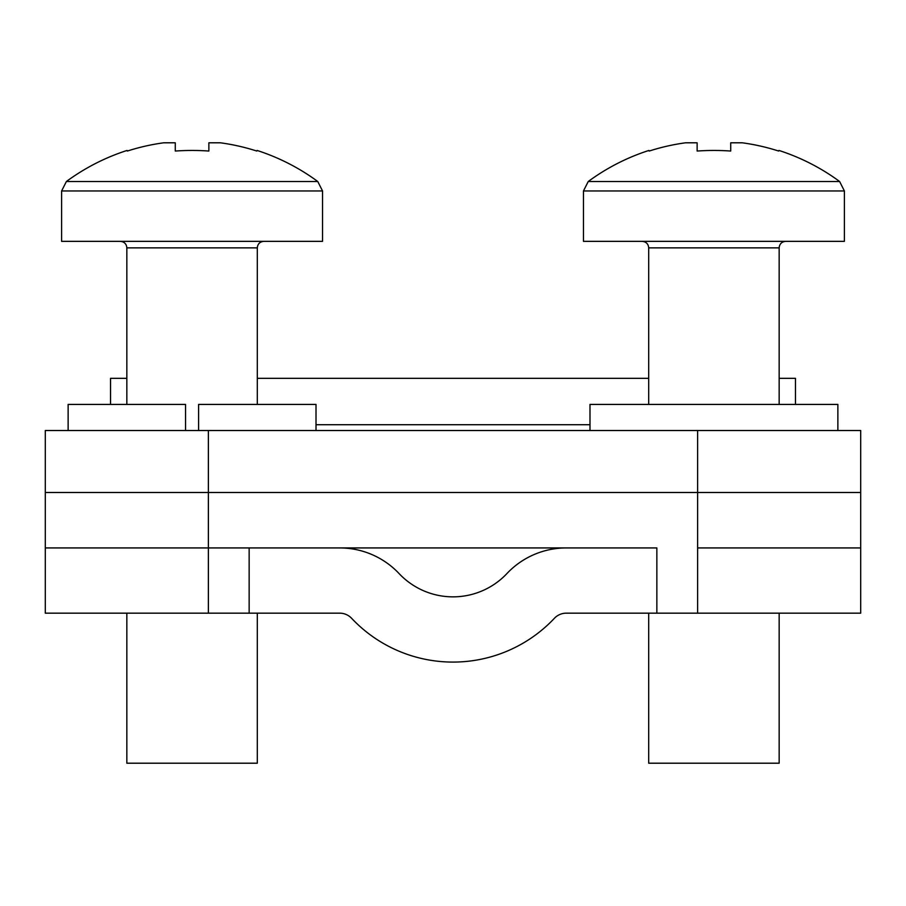 <?xml version="1.0" encoding="UTF-8"?>
<svg xmlns="http://www.w3.org/2000/svg" width="906" height="906" viewBox="0 0 906 906"><rect width="100%" height="100%" fill="white"/><g stroke="black" fill="none" stroke-linecap="round" stroke-linejoin="round"><path stroke-width="1.36" d="M697.62 430.52L860.7 430.52L860.7 492.49L697.62 492.49L697.62 430.52L208.38 430.52L208.38 492.49L45.3 492.49L45.3 430.52L208.38 430.52M656.85 613.169L656.85 547.937L208.38 547.937L208.38 613.169L339.716 613.169A16.308 16.308 0 0 1 351.596 618.288A139.298 139.298 0 0 0 554.404 618.288A16.308 16.308 0 0 1 566.284 613.169L860.7 613.169L860.7 547.937L697.62 547.937L860.7 547.937L860.7 492.49L45.3 492.49L45.3 547.937L208.38 547.937L45.3 547.937L45.3 613.169L45.3 547.937M795.468 404.427L795.468 378.334L779.16 378.334M110.532 404.427L110.532 378.334L126.84 378.334M697.62 613.169L697.62 492.49L208.38 492.49L208.38 547.937L249.15 547.937L249.15 613.169M208.38 613.169L45.3 613.169M339.716 547.937A81.54 81.54 0 0 1 399.082 573.566A74.066 74.066 0 0 0 506.918 573.566A81.54 81.54 0 0 1 566.284 547.937M589.987 430.52L589.987 404.427L837.869 404.427L837.869 430.52M198.595 430.52L198.595 404.427L316.013 404.427L316.013 430.52M68.131 430.52L68.131 404.427L185.549 404.427L185.549 430.52M648.9 150.453L649.194 151.053L648.9 150.453A212.004 212.004 0 0 0 588.243 181.506L583.464 190.962L844.392 190.962L844.392 241.347L583.464 241.347L583.464 190.962L588.243 181.506L839.613 181.506A212.004 212.004 0 0 0 778.956 150.453L778.662 151.053L778.956 150.453M648.696 613.169L648.696 763.203L779.16 763.203L779.16 613.169M730.723 151.053A209.603 187.576 180 0 0 697.133 151.053A209.603 187.576 180 0 1 730.723 151.053L730.723 142.797L742.229 142.797A211.336 211.336 0 0 1 778.662 151.053M649.194 151.053A211.336 211.336 0 0 1 685.627 142.797L697.133 142.797L697.133 151.053M127.044 150.453L127.338 151.053L127.044 150.453A212.004 212.004 0 0 0 66.387 181.506L61.608 190.962L322.536 190.962L322.536 241.347L61.608 241.347L61.608 190.962L66.387 181.506L317.757 181.506A212.004 212.004 0 0 0 257.1 150.453L256.806 151.053L257.1 150.453M126.84 613.169L126.84 763.203L257.304 763.203L257.304 613.169M208.867 151.053A209.603 187.576 180 0 0 175.277 151.053A209.603 187.576 180 0 1 208.867 151.053L208.867 142.797L220.373 142.797A211.336 211.336 0 0 1 256.806 151.053M127.338 151.053A211.336 211.336 0 0 1 163.771 142.797L175.277 142.797L175.277 151.053M589.987 424.721L316.013 424.721M779.16 404.427L779.16 247.87L648.696 247.87C648.345 243.941 646.171 241.766 642.173 241.347M257.304 404.427L257.304 247.87L126.84 247.87C126.489 243.941 124.315 241.766 120.317 241.347M648.696 378.334L257.304 378.334M322.536 190.962L317.757 181.506L322.536 190.962M844.392 190.962L839.613 181.506L844.392 190.962M648.696 404.427L648.696 247.87M779.16 247.87C779.511 243.941 781.685 241.766 785.683 241.347M126.84 404.427L126.84 247.87M257.304 247.87C257.655 243.941 259.829 241.766 263.827 241.347"/></g></svg>

